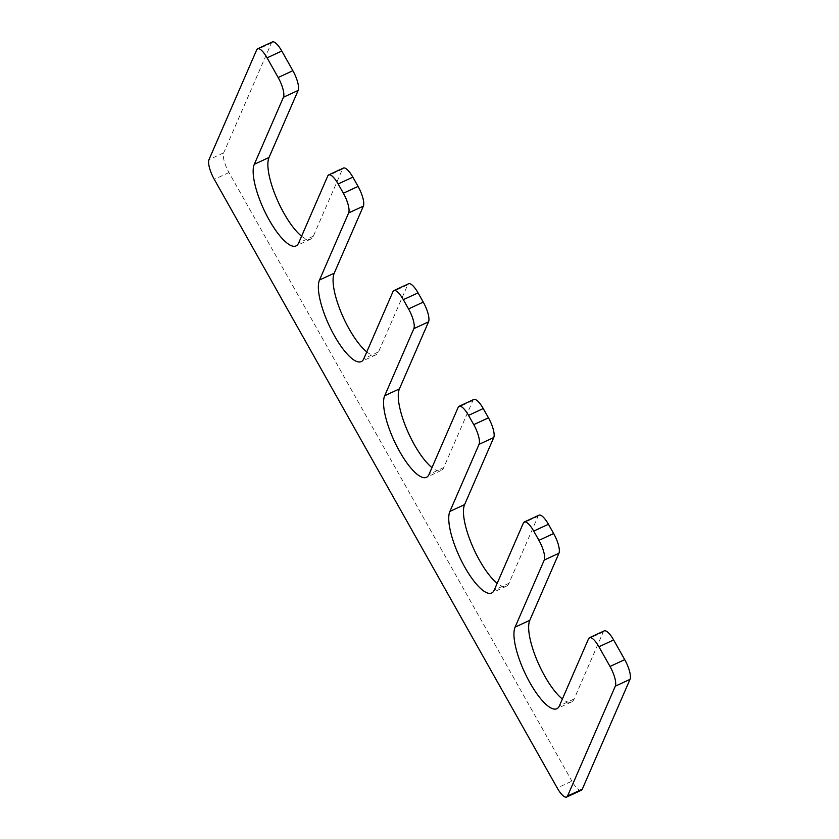 <?xml version="1.0" encoding="UTF-8"?>
<svg xmlns="http://www.w3.org/2000/svg" width="839" height="839" viewBox="0 0 839 839"><rect width="100%" height="100%" fill="white"/><g stroke="black" fill="none" stroke-linecap="round" stroke-linejoin="round"><path stroke-width="0.63" stroke-dasharray="4.2 3.15" d="M473.804 399.479A16.444 4.919 65.1 0 0 472.892 400.518L443.737 467.585A46.575 13.927 65.1 0 1 441.146 470.511A46.575 13.927 65.1 0 1 431.98 467.606M538.995 515.188A16.444 4.919 65.1 0 0 538.082 516.216L508.937 583.294A46.575 13.927 65.1 0 1 506.347 586.22A46.575 13.927 65.1 0 1 497.181 583.304M604.195 630.886A16.444 4.919 65.1 0 0 603.283 631.924L574.138 698.992A46.575 13.927 65.1 0 1 571.548 701.918A46.575 13.927 65.1 0 1 562.382 699.013M581.364 790.233A16.444 4.919 65.1 0 1 571.925 781.151L557.211 787.968M272.35 41.95A16.444 4.919 65.1 0 0 271.427 42.978L223.698 152.824A16.444 4.919 65.1 0 0 228.984 172.54L571.925 781.151M301.589 236.189A46.575 13.927 -114.9 0 0 310.755 239.105A46.575 13.927 -114.9 0 0 313.346 236.179L342.49 169.1A16.444 4.919 65.1 0 1 343.413 168.073M366.79 351.898A46.575 13.927 -114.9 0 0 375.956 354.803A46.575 13.927 -114.9 0 0 378.546 351.877L407.691 284.809A16.444 4.919 65.1 0 1 408.603 283.771M443.737 467.585L429.033 474.392M472.892 400.518L458.178 407.324M508.937 583.294L494.234 590.1M538.082 516.216L523.379 523.033M574.138 698.992L559.424 705.809M603.283 631.924L588.569 638.731M228.984 172.54L214.281 179.357M223.698 152.824L208.984 159.641M271.427 42.978L256.724 49.795M313.346 236.179L298.642 242.985M342.49 169.1L327.787 175.917M378.546 351.877L363.832 358.693M407.691 284.809L392.977 291.615M441.146 470.511L426.443 477.328M506.347 586.22L491.633 593.026M571.548 701.918L556.834 708.735M310.755 239.105L296.052 245.911M375.956 354.803L361.242 361.619"/><path stroke-width="1.26" d="M431.98 467.606A46.575 13.927 65.1 0 1 406.38 428.268A46.575 13.927 65.1 0 1 399.406 388.908L428.551 321.83L413.847 328.647A16.444 4.919 65.1 0 0 408.551 308.93L403.339 299.67A16.444 4.919 65.1 0 0 393.9 290.588A16.444 4.919 65.1 0 0 392.977 291.615L363.832 358.693A46.575 13.927 -114.9 0 1 361.242 361.619A46.575 13.927 -114.9 0 1 331.678 330.639A46.575 13.927 -114.9 0 1 319.502 280.016L348.646 212.938A16.444 4.919 65.1 0 0 343.361 193.222L338.138 183.961A16.444 4.919 65.1 0 0 328.699 174.879A16.444 4.919 65.1 0 0 327.787 175.917L298.642 242.985A46.575 13.927 -114.9 0 1 296.052 245.911A46.575 13.927 -114.9 0 1 266.477 214.931A46.575 13.927 -114.9 0 1 254.301 164.308L283.456 97.23A16.444 4.919 65.1 0 0 278.16 77.513L267.075 57.849A16.444 4.919 65.1 0 0 257.636 48.767A16.444 4.919 65.1 0 0 256.724 49.795L208.984 159.641A16.444 4.919 65.1 0 0 214.281 179.357L557.211 787.968A16.444 4.919 65.1 0 0 566.65 797.05A16.444 4.919 65.1 0 0 567.573 796.022L615.302 686.176A16.444 4.919 65.1 0 0 610.016 666.46L598.931 646.785A16.444 4.919 65.1 0 0 589.481 637.703A16.444 4.919 65.1 0 0 588.569 638.731L559.424 705.809A46.575 13.927 65.1 0 1 556.834 708.735A46.575 13.927 65.1 0 1 527.259 677.755A46.575 13.927 65.1 0 1 515.094 627.132L544.238 560.053A16.444 4.919 65.1 0 0 538.953 540.337L533.73 531.087A16.444 4.919 65.1 0 0 524.291 521.994A16.444 4.919 65.1 0 0 523.379 523.033L494.234 590.1A46.575 13.927 65.1 0 1 491.633 593.026A46.575 13.927 65.1 0 1 462.069 562.046A46.575 13.927 65.1 0 1 449.893 511.423L479.038 444.355A16.444 4.919 65.1 0 0 473.752 424.639L468.54 415.378A16.444 4.919 65.1 0 0 459.09 406.296A16.444 4.919 65.1 0 0 458.178 407.324L429.033 474.392A46.575 13.927 65.1 0 1 426.443 477.328A46.575 13.927 65.1 0 1 396.868 446.338A46.575 13.927 65.1 0 1 384.702 395.714L413.847 328.647M459.09 406.296L473.804 399.479A16.444 4.919 65.1 0 1 483.243 408.562L488.466 417.822A16.444 4.919 65.1 0 1 493.752 437.538L479.038 444.355M497.181 583.304A46.575 13.927 65.1 0 1 471.57 543.976A46.575 13.927 65.1 0 1 464.607 504.606L493.752 437.538M524.291 521.994L538.995 515.188A16.444 4.919 65.1 0 1 548.444 524.27L553.656 533.531A16.444 4.919 65.1 0 1 558.952 553.247L544.238 560.053M562.382 699.013A46.575 13.927 65.1 0 1 536.771 659.674A46.575 13.927 65.1 0 1 529.797 620.315L558.952 553.247M589.481 637.703L604.195 630.886A16.444 4.919 65.1 0 1 613.634 639.979L624.719 659.643A16.444 4.919 65.1 0 1 630.016 679.359L615.302 686.176M566.65 797.05L581.364 790.233A16.444 4.919 65.1 0 0 582.276 789.205L630.016 679.359M257.636 48.767L272.35 41.95A16.444 4.919 65.1 0 1 281.789 51.032L292.874 70.707A16.444 4.919 65.1 0 1 298.16 90.423L283.456 97.23M301.589 236.189A46.575 13.927 -114.9 0 1 275.989 196.85A46.575 13.927 -114.9 0 1 269.015 157.491L298.16 90.423M328.699 174.879L343.413 168.073A16.444 4.919 65.1 0 1 352.852 177.155L358.064 186.415A16.444 4.919 65.1 0 1 363.36 206.132L348.646 212.938M366.79 351.898A46.575 13.927 -114.9 0 1 341.179 312.559A46.575 13.927 -114.9 0 1 334.216 273.199L363.36 206.132M393.9 290.588L408.603 283.771A16.444 4.919 65.1 0 1 418.053 292.863L423.265 302.113A16.444 4.919 65.1 0 1 428.551 321.83M399.406 388.908L384.702 395.714M483.243 408.562L468.54 415.378M488.466 417.822L473.752 424.639M464.607 504.606L449.893 511.423M548.444 524.27L533.73 531.087M553.656 533.531L538.953 540.337M529.797 620.315L515.094 627.132M613.634 639.979L598.931 646.785M624.719 659.643L610.016 666.46M582.276 789.205L567.573 796.022M281.789 51.032L267.075 57.849M292.874 70.707L278.16 77.513M269.015 157.491L254.301 164.308M352.852 177.155L338.138 183.961M358.064 186.415L343.361 193.222M334.216 273.199L319.502 280.016M418.053 292.863L403.339 299.67M423.265 302.113L408.551 308.93"/></g></svg>

